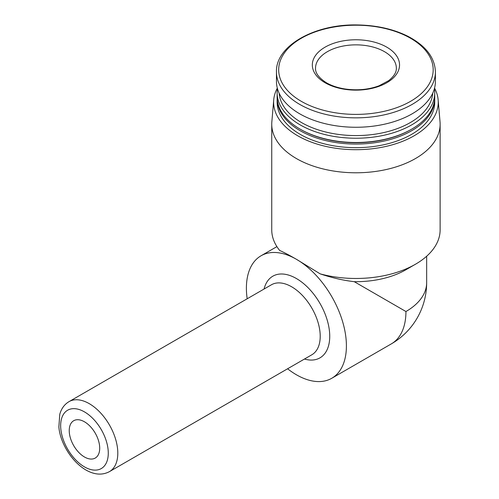 <?xml version="1.0" encoding="UTF-8"?>
<svg xmlns="http://www.w3.org/2000/svg" width="499" height="499" viewBox="0 0 499 499"><rect width="100%" height="100%" fill="white"/><g stroke="black" fill="none" stroke-linecap="round" stroke-linejoin="round"><path stroke-width="0.75" d="M386.769 47.149A43.613 25.181 180 0 1 386.769 82.759A43.613 25.181 180 0 1 325.099 82.759A43.613 25.181 180 0 1 325.099 47.149A43.613 25.181 180 0 1 386.769 47.149M354.246 281.679C343.399 280.438 332.06 277.837 320.208 273.876A84.194 48.609 0 0 0 415.467 264.233L405.943 269.734A70.721 40.831 0 0 1 354.246 281.679L405.943 311.532A70.721 40.831 0 0 0 426.657 282.659L426.657 256.237M415.467 264.233A84.194 48.609 0 0 0 440.124 229.864L440.124 124.176A84.194 48.609 0 0 0 440.024 121.775L438.141 99.831A82.31 47.517 0 0 0 434.554 88.111M277.319 88.111A82.31 47.517 0 0 0 273.726 99.831L271.849 121.775A84.194 48.609 0 0 0 271.743 124.176L271.743 229.864A84.194 48.609 0 0 0 279.696 250.492C283.669 252.213 289.239 255.145 296.4 259.287A70.721 40.831 -120 0 0 261.039 255.781A70.721 40.831 -120 0 0 247.18 298.782M271.743 124.176A84.194 48.609 0 0 0 296.4 158.545A84.194 48.609 0 0 0 388.153 169.086A84.194 48.609 0 0 0 440.124 124.176M320.208 273.876L296.4 259.287A70.721 40.831 -120 0 1 342.601 321.606A70.721 40.831 -120 0 1 331.76 378.273A70.721 40.831 -120 0 1 287.592 368.78M273.726 99.831A82.31 47.517 0 0 0 297.735 135.784A82.31 47.517 0 0 0 389.301 145.621A82.31 47.517 0 0 0 438.141 99.831M277.145 97.779A78.805 45.496 0 0 0 277.132 98.559L277.132 102.183A78.805 45.496 0 0 0 300.211 134.35A78.805 45.496 0 0 0 386.089 144.211A78.805 45.496 0 0 0 434.735 102.183L434.735 98.559A78.805 45.496 0 0 0 434.729 97.779M277.132 98.559A78.805 45.496 0 0 0 300.211 130.732A78.805 45.496 0 0 0 386.089 140.593A78.805 45.496 0 0 0 434.735 98.559M277.456 88.622A78.805 45.496 0 0 0 277.132 92.739L277.132 97.006A78.805 45.496 0 0 0 300.211 129.172L300.885 129.565A77.85 44.947 0 0 0 300.885 129.565A77.85 44.947 0 0 0 410.983 129.559L411.656 129.172A78.805 45.496 0 0 0 434.735 97.006L434.735 92.739A78.805 45.496 0 0 0 434.417 88.622M300.885 129.559L300.211 129.172A78.805 45.496 0 0 0 411.656 129.172M277.132 92.739A78.805 45.496 0 0 0 300.211 124.906A78.805 45.496 0 0 0 386.089 134.767A78.805 45.496 0 0 0 434.735 92.739M279.109 93.138A76.896 44.399 0 0 0 301.558 122.573A76.896 44.399 0 0 0 383.787 132.566A76.896 44.399 0 0 0 432.758 93.138M276.458 71.962L276.458 81.381A79.478 45.883 0 0 0 299.737 113.828A79.478 45.883 0 0 0 386.351 123.771A79.478 45.883 0 0 0 435.409 81.381L435.409 71.962C434.922 57.603 425.79 45.733 408.007 36.346C393.449 29.079 376.614 25.281 357.49 24.95C314.501 23.827 275.398 46.101 276.458 71.962A79.478 45.883 0 0 0 299.737 104.41A79.478 45.883 0 0 0 386.351 114.358A79.478 45.883 0 0 0 435.409 71.962M84.468 456.984A21.551 12.444 -120 0 0 95.247 458.051A21.551 12.444 -120 0 0 95.247 433.169A21.551 12.444 -120 0 0 73.69 420.726A21.551 12.444 -120 0 0 70.39 437.991A21.551 12.444 -120 0 0 84.468 456.984M410.558 38.261A77.251 44.598 0 0 0 301.309 38.261A77.251 44.598 0 0 0 301.309 101.334A77.251 44.598 0 0 0 410.558 101.334A77.251 44.598 0 0 0 410.558 38.261M426.657 282.659A70.721 70.721 0 0 1 391.297 343.905A70.721 40.831 -120 0 0 405.943 311.532M304.465 359.037A47.149 27.22 -120 0 0 329.627 333.083A47.149 27.22 -120 0 0 299.113 280.226A47.149 27.22 -120 0 0 264.052 289.04M109.437 471.636L311.844 354.777A40.413 23.334 -120 0 0 311.844 308.114A40.413 23.334 -120 0 0 271.431 284.779L69.024 401.639C64.433 404.383 61.346 408.619 59.761 414.357L58.876 426.82C59.705 440.542 70.11 460.652 85.865 469.971C94.436 474.842 102.295 475.397 109.437 471.636A40.413 23.334 -120 0 0 109.437 424.973A40.413 23.334 -120 0 0 69.024 401.639M84.468 466.883A33.676 19.442 -120 0 0 105.089 437.548A33.676 19.442 -120 0 0 63.847 413.733A33.676 19.442 -120 0 0 84.468 466.883M396.343 68.182A40.413 23.334 0 0 0 355.937 44.854A40.413 23.334 0 0 0 315.524 68.182C315.249 73.091 318.917 77.975 326.521 82.828C331.592 85.747 337.717 87.793 344.903 88.959C357.153 90.718 368.524 89.67 379.022 85.809L388.69 80.638C393.992 76.366 396.543 72.218 396.343 68.182M276.908 246.625L261.039 255.781M391.297 343.905L331.76 378.273"/></g></svg>
